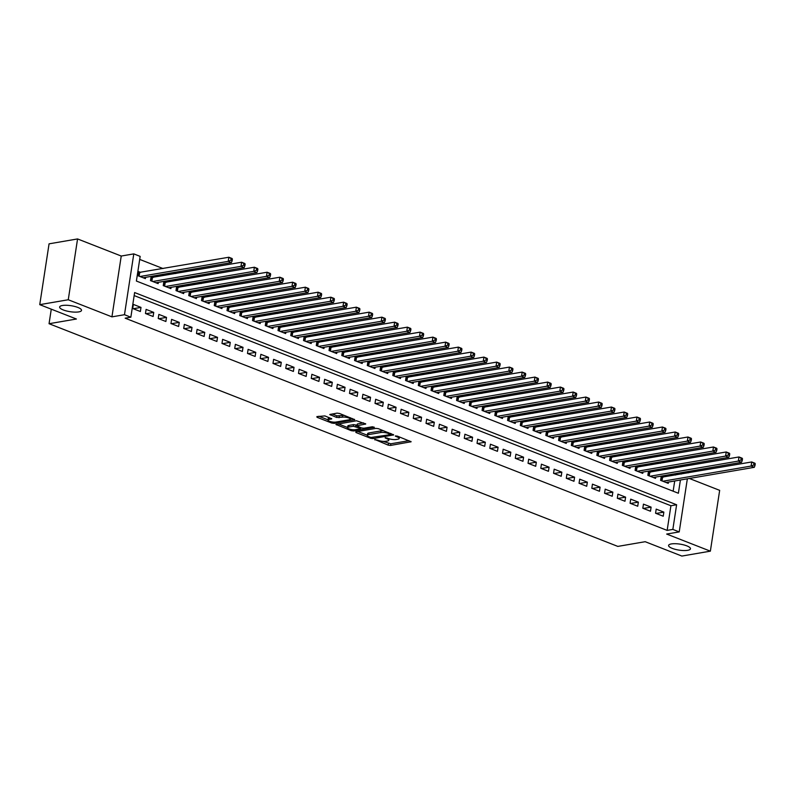 <?xml version="1.0" encoding="UTF-8"?>
<svg xmlns="http://www.w3.org/2000/svg" width="795" height="795" viewBox="0 0 795 795"><rect width="100%" height="100%" fill="white"/><g stroke="black" fill="none" stroke-linecap="round" stroke-linejoin="round"><path stroke-width="1.19" d="M374.783 439.446L388.179 445.13L390.554 445.429L411.124 441.742L397.262 436.087L395.304 436.038L397.421 437.021A5.436 1.491 -171.3 0 1 399.209 438.462A5.436 1.491 -171.3 0 1 397.838 439.208L396.168 439.496A5.436 1.491 -171.3 0 1 388.576 438.542L385.197 437.657L387.006 438.81A5.436 1.491 -171.3 0 1 388.795 440.251A5.436 1.491 -171.3 0 1 387.433 440.996L385.754 441.285A5.436 1.491 -171.3 0 1 378.172 440.331L374.783 439.446M78.745 311.898A11.07 3.031 -171.3 0 0 81.517 310.368A11.07 3.031 -171.3 0 0 74.7 306.443A11.07 3.031 -171.3 0 0 62.417 305.499A11.07 3.031 -171.3 0 0 59.645 307.029A11.07 3.031 -171.3 0 0 66.462 310.954A11.07 3.031 -171.3 0 0 78.745 311.898M687.685 550.319A11.07 3.031 -171.3 0 0 690.467 548.798A11.07 3.031 -171.3 0 0 683.64 544.863A11.07 3.031 -171.3 0 0 671.368 543.929A11.07 3.031 -171.3 0 0 668.585 545.45A11.07 3.031 -171.3 0 0 675.402 549.375A11.07 3.031 -171.3 0 0 687.685 550.319M324.907 415.914L316.887 416.59L317.016 417.276L331.783 423.059L334.158 423.357L354.729 419.661L339.405 413.43L337.03 413.132L329.776 414.533L336.653 417.454L342.416 417.176A4.541 1.242 -171.3 0 1 347.455 417.564A4.541 1.242 -171.3 0 1 350.247 419.174A4.541 1.242 -171.3 0 1 349.114 419.8L335.848 422.075A4.541 1.242 -171.3 0 1 330.809 421.688A4.541 1.242 -171.3 0 1 328.007 420.078A4.541 1.242 -171.3 0 1 329.15 419.452L331.783 418.836L324.907 415.914M39.75 304.654L49.061 243.836L77.562 238.937L68.261 299.755L39.75 304.654L76.409 319.014L49.051 323.714L617.824 546.404L645.192 541.703L681.852 556.063L710.362 551.164L666.677 534.061L679.218 531.915L672.848 529.41L667.144 530.394L125.153 318.179L130.857 317.205L124.477 314.711L133.789 253.883L140.159 256.387L136.392 281.042L678.383 493.248L680.411 480.011M68.261 299.755L111.936 316.857L124.477 314.711M355.812 431.834L355.951 432.51L370.718 438.293L373.084 438.592L393.664 434.905L378.331 428.674L375.956 428.376L355.812 431.834M351.251 430.671L335.927 424.441L356.498 420.754L365.75 423.974L356.726 425.842L361.477 427.929L363.842 428.227L372.348 426.766L374.405 427.293L353.626 430.97L351.251 430.671L351.43 429.538M710.362 551.164L719.664 490.346L689.344 478.471M140.606 272.397L138.37 271.522L137.744 275.636L145.396 278.628L145.594 277.346M153.356 277.395L151.13 276.521L150.494 280.625L158.145 283.626L158.344 282.334M166.115 282.384L163.879 281.51L163.253 285.624L170.905 288.615L171.104 287.323M178.865 287.383L176.629 286.508L176.003 290.612L183.655 293.613L183.854 292.322M191.615 292.371L189.389 291.497L188.753 295.611L196.405 298.602L196.603 297.31M204.375 297.37L202.139 296.495L201.513 300.599L209.165 303.601L209.363 302.309M217.124 302.358L214.889 301.484L214.262 305.598L221.914 308.589L222.113 307.297M229.874 307.357L227.648 306.482L227.012 310.587L234.664 313.588L234.863 312.296M242.624 312.346L240.398 311.471L239.772 315.585L247.424 318.576L247.613 317.284M255.384 317.334L253.148 316.47L252.522 320.574L260.174 323.575L260.372 322.283M268.134 322.333L265.898 321.458L265.272 325.572L272.923 328.564L273.122 327.272M280.883 327.321L278.657 326.447L278.021 330.561L285.673 333.552L285.872 332.27M293.643 332.32L291.407 331.445L290.781 335.55L298.433 338.551L298.632 337.259M306.393 337.309L304.157 336.434L303.531 340.548L311.183 343.539L311.382 342.248M319.143 342.307L316.917 341.433L316.281 345.537L323.933 348.538L324.131 347.246M331.893 347.296L329.667 346.421L329.041 350.535L336.692 353.527L336.881 352.235M344.652 352.294L342.416 351.42L341.79 355.524L349.442 358.525L349.641 357.233M357.402 357.283L355.176 356.408L354.54 360.523L362.192 363.514L362.391 362.222M370.152 362.281L367.926 361.407L367.3 365.511L374.942 368.512L375.141 367.22M382.912 367.27L380.676 366.396L380.05 370.51L387.702 373.501L387.9 372.209M395.662 372.259L393.426 371.394L392.8 375.498L400.451 378.5L400.65 377.208M408.411 377.257L406.185 376.383L405.549 380.497L413.201 383.488L413.4 382.196M421.171 382.246L418.935 381.371L418.309 385.486L425.961 388.477L426.16 387.195M433.921 387.245L431.685 386.37L431.059 390.474L438.711 393.475L438.91 392.183M446.671 392.233L444.445 391.359L443.809 395.473L451.461 398.464L451.659 397.172M459.421 397.232L457.195 396.357L456.569 400.461L464.22 403.463L464.409 402.171M472.18 402.22L469.944 401.346L469.318 405.46L476.97 408.451L477.169 407.159M484.93 407.219L482.694 406.344L482.068 410.449L489.72 413.45L489.919 412.158M497.68 412.208L495.454 411.333L494.818 415.447L502.47 418.438L502.669 417.146M510.44 417.206L508.204 416.332L507.578 420.436L515.23 423.437L515.428 422.145M523.19 422.195L520.954 421.32L520.327 425.434L527.979 428.425L528.178 427.134M535.939 427.193L533.713 426.319L533.077 430.423L540.729 433.424L540.928 432.132M548.699 432.182L546.463 431.307L545.837 435.422L553.489 438.413L553.688 437.121M561.449 437.171L559.213 436.306L558.587 440.41L566.239 443.411L566.438 442.119M574.199 442.169L571.973 441.295L571.337 445.409L578.989 448.4L579.187 447.108M586.948 447.158L584.722 446.283L584.096 450.397L591.748 453.389L591.937 452.107M599.708 452.156L597.472 451.282L596.846 455.386L604.498 458.387L604.697 457.095M612.458 457.145L610.222 456.27L609.596 460.385L617.248 463.376L617.447 462.084M625.208 462.143L622.982 461.269L622.346 465.373L629.998 468.374L630.197 467.082M637.968 467.132L635.732 466.258L635.106 470.372L642.757 473.363L642.956 472.071M650.717 472.131L648.481 471.256L647.855 475.36L655.507 478.361L655.706 477.07M655.577 513.232L663.229 516.223L663.855 512.119L656.203 509.118L655.577 513.232M642.827 508.243L650.479 511.235L651.105 507.121L643.453 504.129L642.827 508.243M630.077 503.245L637.719 506.246L638.355 502.132L630.703 499.141L630.077 503.245M617.318 498.256L624.969 501.248L625.595 497.143L617.944 494.142L617.318 498.256M604.568 493.258L612.22 496.259L612.846 492.145L605.194 489.154L604.568 493.258M591.818 488.269L599.47 491.26L600.096 487.156L592.444 484.155L591.818 488.269M579.058 483.271L586.71 486.272L587.346 482.158L579.694 479.166L579.058 483.271M566.308 478.282L573.96 481.273L574.586 477.169L566.934 474.168L566.308 478.282M553.558 473.283L561.21 476.284L561.836 472.17L554.185 469.179L553.558 473.283M540.799 468.295L548.451 471.286L549.087 467.182L541.435 464.181L540.799 468.295M528.049 463.296L535.701 466.297L536.327 462.183L528.675 459.192L528.049 463.296M515.299 458.308L522.951 461.299L523.577 457.195L515.925 454.193L515.299 458.308M502.549 453.319L510.201 456.31L510.827 452.196L503.175 449.205L502.549 453.319M489.79 448.32L497.441 451.322L498.077 447.207L490.426 444.216L489.79 448.32M477.04 443.332L484.692 446.323L485.318 442.219L477.666 439.218L477.04 443.332M464.29 438.333L471.942 441.334L472.568 437.22L464.916 434.229L464.29 438.333M451.53 433.345L459.182 436.336L459.818 432.232L452.166 429.23L451.53 433.345M438.78 428.346L446.432 431.347L447.058 427.233L439.406 424.242L438.78 428.346M426.031 423.357L433.682 426.349L434.309 422.244L426.657 419.243L426.031 423.357M413.271 418.359L420.923 421.36L421.559 417.246L413.907 414.255L413.271 418.359M400.521 413.37L408.173 416.361L408.799 412.257L401.147 409.256L400.521 413.37M387.771 408.372L395.423 411.373L396.049 407.259L388.397 404.267L387.771 408.372M375.021 403.383L382.673 406.374L383.299 402.27L375.647 399.269L375.021 403.383M362.262 398.384L369.913 401.386L370.55 397.271L362.898 394.28L362.262 398.384M349.512 393.396L357.164 396.387L357.79 392.283L350.138 389.282L349.512 393.396M336.762 388.407L344.414 391.398L345.04 387.294L337.388 384.293L336.762 388.407M324.002 383.409L331.654 386.41L332.29 382.296L324.638 379.304L324.002 383.409M311.252 378.42L318.904 381.411L319.53 377.307L311.878 374.306L311.252 378.42M298.503 373.421L306.154 376.423L306.781 372.308L299.129 369.317L298.503 373.421M285.753 368.433L293.395 371.424L294.031 367.32L286.379 364.319L285.753 368.433M272.993 363.434L280.645 366.435L281.271 362.321L273.619 359.33L272.993 363.434M260.243 358.446L267.895 361.437L268.521 357.333L260.869 354.332L260.243 358.446M247.493 353.447L255.145 356.448L255.771 352.334L248.12 349.343L247.493 353.447M234.734 348.458L242.386 351.45L243.022 347.345L235.37 344.344L234.734 348.458M221.984 343.46L229.636 346.461L230.262 342.347L222.61 339.356L221.984 343.46M209.234 338.471L216.886 341.462L217.512 337.358L209.86 334.357L209.234 338.471M196.474 333.483L204.126 336.474L204.762 332.36L197.11 329.368L196.474 333.483M183.725 328.484L191.376 331.485L192.002 327.371L184.351 324.38L183.725 328.484M170.975 323.495L178.627 326.487L179.253 322.382L171.601 319.381L170.975 323.495M158.225 318.497L165.877 321.498L166.503 317.384L158.851 314.393L158.225 318.497M145.465 313.508L153.117 316.499L153.743 312.395L146.101 309.394L145.465 313.508M667.144 530.394L670.92 505.739L134.166 295.581M140.993 307.397L133.341 304.406L132.715 308.51L140.367 311.511L140.993 307.397L133.262 308.728M673.146 468.275L670.682 467.311M660.387 463.286L657.932 462.322M647.637 458.288L645.172 457.324M634.887 453.299L632.423 452.335M622.127 448.3L619.673 447.337M609.377 443.312L606.913 442.348M596.628 438.313L594.163 437.349M583.868 433.325L581.413 432.361M571.118 428.326L568.663 427.362M558.368 423.338L555.904 422.374M545.618 418.349L543.154 417.385M532.859 413.35L530.404 412.386M520.109 408.362L517.644 407.398M507.359 403.363L504.895 402.399M494.599 398.375L492.145 397.411M481.85 393.376L479.385 392.412M469.1 388.387L466.635 387.423M456.35 383.389L453.885 382.425M443.59 378.4L441.136 377.436M430.84 373.402L428.376 372.438M418.091 368.413L415.626 367.449M405.331 363.414L402.876 362.46M392.581 358.426L390.116 357.462M379.831 353.437L377.367 352.473M367.071 348.439L364.617 347.475M354.322 343.45L351.867 342.486M341.572 338.451L339.107 337.487M328.822 333.463L326.357 332.499M316.062 328.464L313.608 327.5M303.312 323.476L300.848 322.512M290.563 318.477L288.098 317.513M277.803 313.488L275.348 312.524M265.053 308.49L262.589 307.536M252.303 303.501L249.839 302.537M239.543 298.513L237.089 297.549M226.794 293.514L224.339 292.55M214.044 288.525L211.579 287.561M201.294 283.527L198.83 282.563M188.534 278.538L186.08 277.574M175.784 273.54L173.32 272.576M163.035 268.551L139.701 259.409M673.146 491.201L674.707 480.985M675.611 475.032L675.83 473.611M663.467 477.119L661.241 476.245L660.605 480.359L668.257 483.35L668.456 482.058M51.278 309.166L49.051 323.714M111.936 316.857L121.237 256.04L77.562 238.937M121.237 256.04L133.789 253.883M672.848 529.41L676.615 504.755L134.623 292.55L130.857 317.205M688.48 471.435L688.261 472.866M687.347 478.819L679.218 531.915M681.315 474.059L681.534 472.628M670.92 505.739L676.615 504.755M663.855 512.119L656.123 513.451M651.105 507.121L643.374 508.452M638.355 502.132L630.624 503.464M625.595 497.143L617.864 498.465M612.846 492.145L605.114 493.476M600.096 487.156L592.364 488.478M587.346 482.158L579.605 483.489M574.586 477.169L566.855 478.491M561.836 472.17L554.105 473.502M549.087 467.182L541.355 468.503M536.327 462.183L528.596 463.515M523.577 457.195L515.846 458.526M510.827 452.196L503.096 453.528M498.077 447.207L490.336 448.539M485.318 442.219L477.586 443.54M472.568 437.22L464.837 438.552M459.818 432.232L452.077 433.553M447.058 427.233L439.327 428.565M434.309 422.244L426.577 423.566M421.559 417.246L413.827 418.577M408.799 412.257L401.068 413.579M396.049 407.259L388.318 408.59M383.299 402.27L375.568 403.602M370.55 397.271L362.808 398.603M357.79 392.283L350.058 393.614M345.04 387.294L337.309 388.616M332.29 382.296L324.549 383.627M319.53 377.307L311.799 378.629M306.781 372.308L299.049 373.64M294.031 367.32L286.299 368.642M281.271 362.321L273.54 363.653M268.521 357.333L260.79 358.654M255.771 352.334L248.04 353.666M243.022 347.345L235.28 348.667M230.262 342.347L222.53 343.678M217.512 337.358L209.781 338.69M204.762 332.36L197.031 333.691M192.002 327.371L184.271 328.703M179.253 322.382L171.521 323.704M166.503 317.384L158.771 318.716M153.743 312.395L146.012 313.717M382.971 441.354L390.802 443.789L408.978 440.668M390.623 433.981L391.508 433.832M357.79 431.496L367.32 435.223M370.907 437.489L390.256 434.656L388.348 433.474A5.436 1.491 -171.3 0 0 380.755 432.52L368.671 434.597A5.436 1.491 -171.3 0 0 367.31 435.342A5.436 1.491 -171.3 0 0 369.089 436.783L370.907 437.489M383.786 430.81A5.436 1.491 -171.3 0 0 381.004 430.88L380.755 432.52M367.31 435.342L367.558 433.702A5.436 1.491 -171.3 0 1 368.92 432.947L381.004 430.88M347.564 427.491L338.322 423.874M363.593 422.9L357.402 423.964L356.726 425.842M361.646 427.998L360.542 428.187M348.667 427.064A4.541 1.242 -171.3 0 0 347.534 427.69A4.541 1.242 -171.3 0 0 350.327 429.3A4.541 1.242 -171.3 0 0 355.365 429.688L360.046 428.883L359.906 428.207L353.348 426.259L348.667 427.064L348.925 425.424A4.541 1.242 -171.3 0 0 347.783 426.05L347.534 427.69M348.925 425.424L353.596 424.619L356.816 425.246M328.007 420.078L328.265 418.438A4.541 1.242 -171.3 0 1 329.398 417.812L329.637 417.772M344.563 415.447A4.541 1.242 -171.3 0 0 342.665 415.537L342.416 417.176M332.181 413.966L336.911 415.815L342.665 415.537M350.277 418.985L352.583 418.587M318.855 416.252L328.047 419.849M666.031 482.476L754.286 467.321L751.096 466.069L751.722 461.965L661.072 477.308M753.978 463.316L751.722 461.965L754.912 463.217L755.25 463.813L753.978 463.316L753.72 464.956L755.002 465.463L755.25 463.813M753.72 464.956L751.096 466.069L662.841 481.233M755.002 465.463L754.286 467.321M653.271 477.487L741.526 462.332L738.346 461.08L738.972 456.966L648.322 472.319M741.218 458.327L738.972 456.966L742.162 458.218L742.5 458.824L741.218 458.327L740.97 459.967L742.242 460.464L742.5 458.824M740.97 459.967L738.346 461.08L650.091 476.235M742.242 460.464L741.526 462.332M640.522 472.488L728.777 457.334L725.587 456.091L726.223 451.977L635.573 467.321M728.468 453.329L726.223 451.977L729.403 453.229L729.74 453.826L728.468 453.329L728.22 454.978L729.492 455.475L729.74 453.826M728.22 454.978L725.587 456.091L637.332 471.246M729.492 455.475L728.777 457.334M627.772 467.5L716.027 452.345L712.837 451.093L713.463 446.989L622.813 462.332M715.719 448.34L713.463 446.989L716.653 448.231L716.991 448.837L715.719 448.34L715.46 449.98L716.742 450.477L716.991 448.837M715.46 449.98L712.837 451.093L624.582 466.248M716.742 450.477L716.027 452.345M615.022 462.501L703.277 447.347L700.087 446.104L700.713 441.99L610.063 457.334M702.959 443.342L700.713 441.99L703.903 443.242L704.241 443.839L702.959 443.342L702.71 444.991L703.992 445.488L704.241 443.839M702.71 444.991L700.087 446.104L611.832 461.259M703.992 445.488L703.277 447.347M602.262 457.513L690.517 442.358L687.327 441.106L687.963 437.002L597.313 452.345M690.209 438.353L687.963 437.002L691.153 438.244L691.491 438.85L690.209 438.353L689.961 439.993L691.233 440.49L691.491 438.85M689.961 439.993L687.327 441.106L599.072 456.26M691.233 440.49L690.517 442.358M589.512 452.524L677.767 437.359L674.577 436.117L675.203 432.003L584.554 447.356M677.459 433.354L675.203 432.003L678.393 433.255L678.731 433.861L677.459 433.354L677.211 435.004L678.483 435.501L678.731 433.861M677.211 435.004L674.577 436.117L586.322 451.272M678.483 435.501L677.767 437.359M576.763 447.525L665.018 432.371L661.828 431.119L662.454 427.014L571.804 442.358M664.709 428.366L662.454 427.014L665.644 428.257L665.981 428.863L664.709 428.366L664.451 430.006L665.733 430.502L665.981 428.863M664.451 430.006L661.828 431.119L573.573 446.273M665.733 430.502L665.018 432.371M564.003 442.537L652.258 427.372L649.078 426.13L649.704 422.016L559.054 437.369M651.95 423.367L649.704 422.016L652.894 423.268L653.232 423.874L651.95 423.367L651.701 425.017L652.973 425.514L653.232 423.874M651.701 425.017L649.078 426.13L560.823 441.285M652.973 425.514L652.258 427.372M551.253 437.538L639.508 422.384L636.318 421.131L636.954 417.027L546.304 432.371M639.2 418.379L636.954 417.027L640.134 418.269L640.472 418.876L639.2 418.379L638.951 420.018L640.223 420.525L640.472 418.876M638.951 420.018L636.318 421.131L548.063 436.296M640.223 420.525L639.508 422.384M538.503 432.55L626.758 417.385L623.568 416.143L624.194 412.029L533.544 427.382M626.45 413.38L624.194 412.029L627.384 413.281L627.722 413.887L626.45 413.38L626.192 415.03L627.474 415.527L627.722 413.887M626.192 415.03L623.568 416.143L535.313 431.297M627.474 415.527L626.758 417.385M525.743 427.551L614.008 412.396L610.818 411.144L611.444 407.04L520.795 422.384M613.69 408.392L611.444 407.04L614.634 408.282L614.972 408.888L613.69 408.392L613.442 410.031L614.714 410.538L614.972 408.888M613.442 410.031L610.818 411.144L522.563 426.309M614.714 410.538L614.008 412.396M512.994 422.562L601.249 407.408L598.059 406.156L598.695 402.041L508.045 417.395M600.941 403.403L598.695 402.041L601.885 403.294L602.212 403.9L600.941 403.403L600.692 405.043L601.964 405.539L602.212 403.9M600.692 405.043L598.059 406.156L509.804 421.31M601.964 405.539L601.249 407.408M500.244 417.564L588.499 402.409L585.309 401.157L585.935 397.053L495.285 412.396M588.191 398.404L585.935 397.053L589.125 398.305L589.463 398.901L588.191 398.404L587.942 400.044L589.214 400.551L589.463 398.901M587.942 400.044L585.309 401.157L497.054 416.322M589.214 400.551L588.499 402.409M487.494 412.575L575.749 397.421L572.559 396.168L573.185 392.054L482.535 407.408M575.441 393.416L573.185 392.054L576.375 393.306L576.713 393.913L575.441 393.416L575.183 395.055L576.464 395.552L576.713 393.913M575.183 395.055L572.559 396.168L484.304 411.323M576.464 395.552L575.749 397.421M474.734 407.577L562.989 392.422L559.809 391.18L560.435 387.066L469.785 402.409M562.681 388.417L560.435 387.066L563.625 388.318L563.963 388.914L562.681 388.417L562.433 390.067L563.705 390.564L563.963 388.914M562.433 390.067L559.809 391.18L471.544 406.334M563.705 390.564L562.989 392.422M461.984 402.588L550.239 387.433L547.049 386.181L547.676 382.077L457.026 397.421M549.931 383.428L547.676 382.077L550.865 383.319L551.203 383.925L549.931 383.428L549.683 385.068L550.955 385.565L551.203 383.925M549.683 385.068L547.049 386.181L458.795 401.336M550.955 385.565L550.239 387.433M449.235 397.589L537.49 382.435L534.3 381.193L534.926 377.078L444.276 392.432M537.181 378.43L534.926 377.078L538.116 378.331L538.454 378.927L537.181 378.43L536.923 380.08L538.205 380.576L538.454 378.927M536.923 380.08L534.3 381.193L446.045 396.347M538.205 380.576L537.49 382.435M436.475 392.601L524.73 377.446L521.55 376.194L522.176 372.09L431.526 387.433M524.422 373.441L522.176 372.09L525.366 373.332L525.704 373.938L524.422 373.441L524.173 375.081L525.445 375.578L525.704 373.938M524.173 375.081L521.55 376.194L433.295 391.349M525.445 375.578L524.73 377.446M423.725 387.612L511.98 372.448L508.79 371.205L509.426 367.091L418.776 382.445M511.672 368.443L509.426 367.091L512.606 368.343L512.944 368.95L511.672 368.443L511.423 370.092L512.695 370.589L512.944 368.95M511.423 370.092L508.79 371.205L420.535 386.36M512.695 370.589L511.98 372.448M410.975 382.614L499.23 367.459L496.04 366.207L496.666 362.103L406.016 377.446M498.922 363.454L496.666 362.103L499.856 363.345L500.194 363.951L498.922 363.454L498.664 365.094L499.946 365.601L500.194 363.951M498.664 365.094L496.04 366.207L407.785 381.361M499.946 365.601L499.23 367.459M398.225 377.625L486.48 362.46L483.29 361.218L483.916 357.104L393.267 372.458M486.162 358.456L483.916 357.104L487.106 358.356L487.444 358.962L486.162 358.456L485.914 360.105L487.186 360.602L487.444 358.962M485.914 360.105L483.29 361.218L395.036 376.373M487.186 360.602L486.48 362.46M385.466 372.626L473.721 357.472L470.531 356.22L471.167 352.115L380.517 367.459M473.413 353.467L471.167 352.115L474.357 353.358L474.685 353.964L473.413 353.467L473.164 355.107L474.436 355.613L474.685 353.964M473.164 355.107L470.531 356.22L382.276 371.384M474.436 355.613L473.721 357.472M372.716 367.638L460.971 352.483L457.781 351.231L458.407 347.117L367.757 362.47M460.663 348.478L458.407 347.117L461.597 348.369L461.935 348.975L460.663 348.478L460.414 350.118L461.686 350.615L461.935 348.975M460.414 350.118L457.781 351.231L369.526 366.386M461.686 350.615L460.971 352.483M359.966 362.639L448.221 347.485L445.031 346.232L445.657 342.128L355.007 357.472M447.913 343.48L445.657 342.128L448.847 343.38L449.185 343.977L447.913 343.48L447.655 345.119L448.937 345.626L449.185 343.977M447.655 345.119L445.031 346.232L356.776 361.397M448.937 345.626L448.221 347.485M347.206 357.651L435.461 342.496L432.281 341.244L432.907 337.13L342.257 352.483M435.153 338.491L432.907 337.13L436.097 338.382L436.435 338.988L435.153 338.491L434.905 340.131L436.177 340.628L436.435 338.988M434.905 340.131L432.281 341.244L344.026 356.399M436.177 340.628L435.461 342.496M334.457 352.652L422.711 337.497L419.522 336.255L420.158 332.141L329.508 347.485M422.403 333.493L420.158 332.141L423.338 333.393L423.675 333.989L422.403 333.493L422.155 335.142L423.427 335.639L423.675 333.989M422.155 335.142L419.522 336.255L331.267 351.41M423.427 335.639L422.711 337.497M321.707 347.663L409.962 332.509L406.772 331.257L407.398 327.152L316.748 342.496M409.654 328.504L407.398 327.152L410.588 328.395L410.926 329.001L409.654 328.504L409.395 330.144L410.677 330.641L410.926 329.001M409.395 330.144L406.772 331.257L318.517 346.411M410.677 330.641L409.962 332.509M308.947 342.665L397.202 327.51L394.022 326.268L394.648 322.154L303.998 337.497M396.894 323.505L394.648 322.154L397.838 323.406L398.176 324.002L396.894 323.505L396.645 325.155L397.917 325.652L398.176 324.002M396.645 325.155L394.022 326.268L305.767 341.423M397.917 325.652L397.202 327.51M296.197 337.676L384.452 322.522L381.262 321.269L381.898 317.165L291.248 332.509M384.144 318.517L381.898 317.165L385.078 318.407L385.416 319.014L384.144 318.517L383.896 320.156L385.168 320.653L385.416 319.014M383.896 320.156L381.262 321.269L293.007 336.424M385.168 320.653L384.452 322.522M283.447 332.688L371.702 317.523L368.512 316.281L369.138 312.167L278.488 327.52M371.394 313.518L369.138 312.167L372.328 313.419L372.666 314.025L371.394 313.518L371.136 315.168L372.418 315.665L372.666 314.025M371.136 315.168L368.512 316.281L280.257 331.435M372.418 315.665L371.702 317.523M270.697 327.689L358.952 312.534L355.762 311.282L356.389 307.178L265.739 322.522M358.634 308.53L356.389 307.178L359.578 308.42L359.916 309.026L358.634 308.53L358.386 310.169L359.658 310.676L359.916 309.026M358.386 310.169L355.762 311.282L267.508 326.437M359.658 310.676L358.952 312.534M257.938 322.7L346.193 307.536L343.003 306.294L343.639 302.18L252.989 317.533M345.885 303.531L343.639 302.18L346.829 303.432L347.167 304.038L345.885 303.531L345.636 305.181L346.908 305.678L347.167 304.038M345.636 305.181L343.003 306.294L254.748 321.448M346.908 305.678L346.193 307.536M245.188 317.702L333.443 302.547L330.253 301.295L330.879 297.191L240.229 312.534M333.135 298.542L330.879 297.191L334.069 298.433L334.407 299.039L333.135 298.542L332.886 300.182L334.158 300.689L334.407 299.039M332.886 300.182L330.253 301.295L241.998 316.46M334.158 300.689L333.443 302.547M232.438 312.713L320.693 297.549L317.503 296.306L318.129 292.192L227.479 307.546M320.385 293.544L318.129 292.192L321.319 293.444L321.657 294.051L320.385 293.544L320.127 295.193L321.409 295.69L321.657 294.051M320.127 295.193L317.503 296.306L229.248 311.461M321.409 295.69L320.693 297.549M219.678 307.715L307.933 292.56L304.753 291.308L305.379 287.204L214.73 302.547M307.625 288.555L305.379 287.204L308.569 288.456L308.907 289.052L307.625 288.555L307.377 290.195L308.649 290.702L308.907 289.052M307.377 290.195L304.753 291.308L216.498 306.472M308.649 290.702L307.933 292.56M206.929 302.726L295.184 287.571L291.994 286.319L292.63 282.205L201.98 297.559M294.875 283.567L292.63 282.205L295.81 283.457L296.147 284.063L294.875 283.567L294.627 285.206L295.899 285.703L296.147 284.063M294.627 285.206L291.994 286.319L203.739 301.474M295.899 285.703L295.184 287.571M194.179 297.728L282.434 282.573L279.244 281.331L279.87 277.216L189.22 292.56M282.126 278.568L279.87 277.216L283.06 278.469L283.398 279.065L282.126 278.568L281.867 280.218L283.149 280.715L283.398 279.065M281.867 280.218L279.244 281.331L190.989 296.485M283.149 280.715L282.434 282.573M181.419 292.739L269.684 277.584L266.494 276.332L267.12 272.228L176.47 287.571M269.366 273.579L267.12 272.228L270.31 273.47L270.648 274.076L269.366 273.579L269.117 275.219L270.389 275.716L270.648 274.076M269.117 275.219L266.494 276.332L178.239 291.487M270.389 275.716L269.684 277.584M168.669 287.74L256.924 272.586L253.734 271.343L254.37 267.229L163.72 282.573M256.616 268.581L254.37 267.229L257.55 268.481L257.888 269.078L256.616 268.581L256.368 270.23L257.64 270.727L257.888 269.078M256.368 270.23L253.734 271.343L165.479 286.498M257.64 270.727L256.924 272.586M155.919 282.752L244.174 267.597L240.984 266.345L241.61 262.241L150.961 277.584M243.866 263.592L241.61 262.241L244.8 263.483L245.138 264.089L243.866 263.592L243.608 265.232L244.89 265.729L245.138 264.089M243.608 265.232L240.984 266.345L152.729 281.5M244.89 265.729L244.174 267.597M143.17 277.753L231.424 262.598L228.235 261.356L228.861 257.242L138.211 272.596M231.116 258.594L228.861 257.242L232.051 258.494L232.388 259.1L231.116 258.594L230.858 260.243L232.14 260.74L232.388 259.1M230.858 260.243L228.235 261.356L139.98 276.511M232.14 260.74L231.424 262.598M374.952 439.426L374.882 439.923M395.771 435.859L395.701 436.356M385.366 437.638L385.287 438.134M387.135 437.985L387.006 438.81M397.55 436.197L397.421 437.021M410.786 441.384L410.697 441.97M390.802 443.789L390.554 445.429M388.427 443.491L388.179 445.13M393.326 434.547L393.237 435.133M373.243 437.578L373.084 438.592M370.848 437.469L370.718 438.293M356.061 431.794L355.951 432.51M390.285 433.354L390.156 434.179M388.467 432.639L388.348 433.474M368.92 432.947L368.671 434.597M336.593 424.172L336.484 424.888M365.412 423.626L365.322 424.202M357.402 423.964L357.154 425.613M353.805 429.777L353.626 430.97M360.036 427.372L359.906 428.207M355.971 424.918L355.713 426.557M353.596 424.619L353.348 426.259M331.445 418.488L331.356 419.074M329.398 417.812L329.15 419.452M339.276 416.113L339.028 417.753M336.911 415.815L336.653 417.454M330.442 414.265L330.332 414.98M354.391 419.313L354.302 419.889M334.337 422.175L334.158 423.357M331.962 421.936L331.783 423.059M317.125 416.55L317.016 417.276M662.553 477.278L662.006 480.905M662.036 477.318L661.519 480.717M649.803 472.28L649.247 475.907M649.286 472.319L648.77 475.718M637.053 467.291L636.497 470.918M636.537 467.331L636.01 470.729M624.304 462.302L623.747 465.92M623.777 462.332L623.26 465.731M611.544 457.304L610.987 460.931M611.027 457.344L610.51 460.742M598.794 452.315L598.238 455.933M598.277 452.345L597.751 455.744M586.044 447.317L585.488 450.944M585.527 447.356L585.001 450.755M573.284 442.328L572.738 445.945M572.768 442.358L572.251 445.757M560.535 437.329L559.978 440.957M560.018 437.369L559.501 440.768M547.785 432.341L547.228 435.968M547.268 432.371L546.741 435.769M535.025 427.342L534.479 430.97M534.508 427.382L533.992 430.781M522.275 422.354L521.719 425.981M521.759 422.393L521.242 425.792M509.525 417.355L508.969 420.982M509.009 417.395L508.482 420.793M496.776 412.366L496.219 415.994M496.249 412.406L495.732 415.805M484.016 407.368L483.459 410.995M483.499 407.408L482.982 410.806M471.266 402.379L470.71 406.007M470.749 402.419L470.233 405.818M458.516 397.391L457.96 401.008M458 397.421L457.473 400.819M445.757 392.392L445.21 396.019M445.24 392.432L444.723 395.831M433.007 387.404L432.45 391.021M432.49 387.433L431.973 390.832M420.257 382.405L419.7 386.032M419.74 382.445L419.213 385.843M407.497 377.416L406.951 381.034M406.98 377.446L406.464 380.845M394.747 372.418L394.191 376.045M394.231 372.458L393.714 375.856M381.998 367.429L381.441 371.056M381.481 367.469L380.954 370.868M369.248 362.431L368.691 366.058M368.721 362.47L368.204 365.869M356.488 357.442L355.931 361.069M355.971 357.482L355.454 360.88M343.738 352.443L343.182 356.071M343.221 352.483L342.705 355.882M330.988 347.455L330.432 351.082M330.472 347.495L329.945 350.893M318.229 342.466L317.682 346.083M317.712 342.496L317.195 345.895M305.479 337.468L304.922 341.095M304.962 337.507L304.445 340.906M292.729 332.479L292.172 336.096M292.212 332.509L291.685 335.907M279.979 327.48L279.423 331.108M279.452 327.52L278.936 330.919M267.219 322.492L266.663 326.109M266.703 322.522L266.186 325.92M254.47 317.493L253.913 321.12M253.953 317.533L253.426 320.932M241.72 312.505L241.163 316.132M241.203 312.534L240.676 315.933M228.96 307.506L228.413 311.133M228.443 307.546L227.927 310.944M216.21 302.517L215.654 306.145M215.693 302.557L215.177 305.956M203.46 297.519L202.904 301.146M202.944 297.559L202.417 300.957M190.701 292.53L190.154 296.157M190.184 292.57L189.667 295.969M177.951 287.532L177.394 291.159M177.434 287.571L176.917 290.97M165.201 282.543L164.645 286.17M164.684 282.583L164.158 285.981M152.451 277.554L151.895 281.172M151.924 277.584L151.408 280.983M139.691 272.556L139.135 276.183M139.175 272.596L138.658 275.994M389.033 438.711L388.795 440.251M399.438 436.932L399.209 438.462M390.703 433.514L390.554 434.497M360.632 427.601L360.463 428.654M350.466 417.763L350.247 419.174"/></g></svg>
